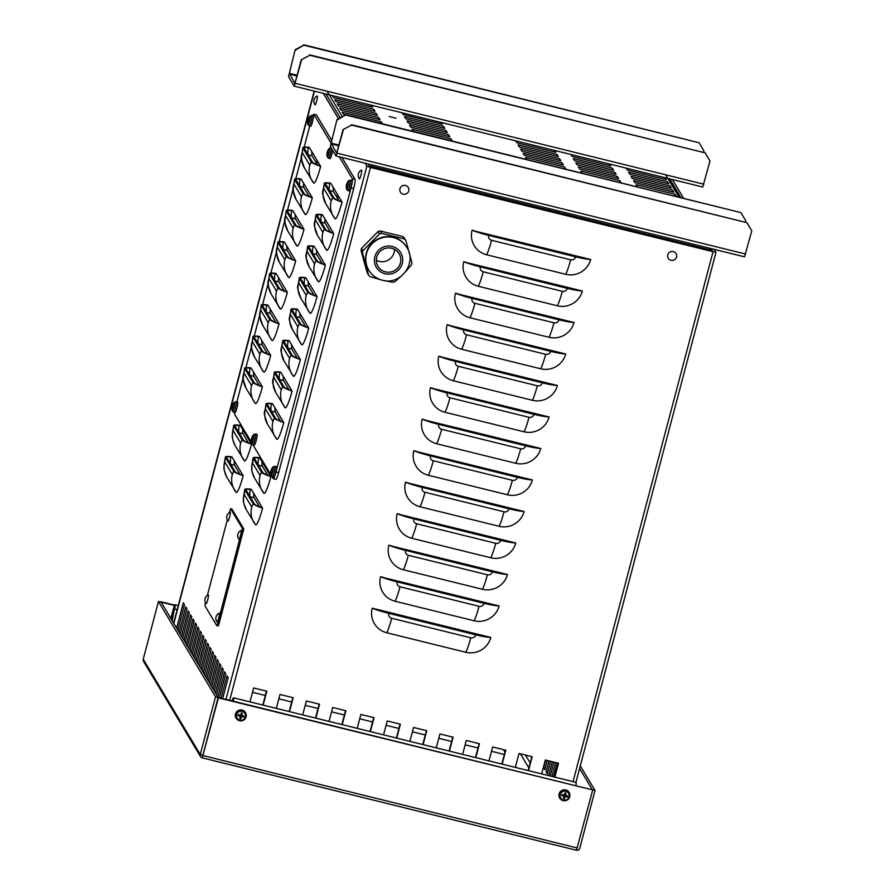 <?xml version="1.0" encoding="UTF-8"?>
<svg xmlns="http://www.w3.org/2000/svg" width="895" height="895" viewBox="0 0 895 895"><rect width="100%" height="100%" fill="white"/><g stroke="black" fill="none" stroke-linecap="round" stroke-linejoin="round"><path stroke-width="1.34" d="M242.892 475.267L241.572 474.943A19.153 2.417 -165.2 0 1 235.072 471.587L226.771 457.714A19.153 2.417 -165.2 0 1 226.692 457.379A19.153 2.417 -165.2 0 1 230.809 456.953L232.118 457.278L243.16 475.726A20.529 2.607 103.9 0 1 236.135 492.351A20.529 2.607 103.9 0 1 236.079 492.261A20.529 20.193 -30.9 0 1 232.331 474.563L233.752 471.262L225.451 457.39A20.529 2.584 14.8 0 1 225.372 457.021L223.985 465.176C224.5 467.537 222.307 466.664 226.938 477.371A20.529 20.193 149.1 0 1 224.79 461.954L225.451 457.39M234.389 461.07A19.153 2.439 -76.1 0 0 234.602 465.243L240.061 474.361M251.215 443.775L249.895 443.439A19.153 2.417 -165.2 0 1 243.384 440.083L235.094 426.21A19.153 2.417 -165.2 0 1 235.016 425.875A19.153 2.417 -165.2 0 1 239.133 425.461L240.442 425.785L251.484 444.233A20.529 2.607 103.9 0 1 244.458 460.858A20.529 2.607 103.9 0 1 244.402 460.768A20.529 20.193 -30.9 0 1 240.654 443.07L242.075 439.758L233.774 425.886A20.529 2.584 14.8 0 1 233.696 425.528L232.308 433.683C232.823 436.033 230.63 435.171 235.262 445.878A20.529 20.193 149.1 0 1 233.114 430.461L233.774 425.886M242.713 429.578A19.153 2.439 -76.1 0 0 242.925 433.739L248.385 442.857M262.291 507.689L260.971 507.364A19.153 2.417 -165.2 0 1 254.471 504.008L246.17 490.136A19.153 2.417 -165.2 0 1 246.103 489.8A19.153 2.417 -165.2 0 1 250.208 489.386L251.529 489.71L262.571 508.159A20.529 2.607 103.9 0 1 255.545 524.783A20.529 2.607 103.9 0 1 255.478 524.694A20.529 20.193 -30.9 0 1 251.741 506.984L253.151 503.684L244.85 489.811A20.529 2.584 14.8 0 1 244.771 489.453L243.395 497.609C243.899 499.958 241.706 499.086 246.349 509.803A20.529 20.193 149.1 0 1 244.19 494.376L244.85 489.811M253.8 493.503A19.153 2.439 -76.1 0 0 254.012 497.665L259.472 506.783M243.16 475.726A20.529 2.584 -165.2 0 1 233.752 471.262M323.308 93.348L338.444 118.655M365.093 163.181L366.861 166.134L370.474 167.466L715.966 252.368L575.932 782.353M173.831 623.412L314.458 91.167M253.095 457.949A20.529 2.584 14.8 0 1 259.572 457.748L270.894 476.655A20.529 2.607 103.9 0 1 263.868 493.279A20.529 2.607 103.9 0 1 263.801 493.19A20.529 20.193 -30.9 0 1 260.065 475.491L261.474 472.18L253.173 458.318A20.529 2.584 14.8 0 1 253.095 457.949L251.719 466.105C252.222 468.465 250.029 467.593 254.672 478.299A20.529 20.193 149.1 0 1 252.513 462.883L253.173 458.318M215.449 692.943L222.128 667.67L223.302 669.628L216.624 694.9M205.738 676.721L212.417 651.448L213.592 653.406L206.913 678.678M196.027 660.499L202.706 635.226L203.881 637.184L197.202 662.457M186.328 644.277L193.007 619.004L194.17 620.951L187.491 646.235M176.617 628.055L183.296 602.782L184.459 604.729L177.781 630.013M183.9 640.227L190.579 614.943L191.743 616.901L185.064 642.174M193.611 656.449L200.279 631.165L201.453 633.123L194.774 658.396M203.31 672.671L209.989 647.387L211.164 649.345L204.485 674.617M213.021 688.893L219.7 663.62L220.875 665.567L214.196 690.85M217.877 697.004L224.555 671.731L225.73 673.678L219.364 697.753M208.166 680.782L214.845 655.509L216.019 657.456L209.34 682.728M198.455 664.56L205.134 639.276L206.309 641.234L199.63 666.506M188.755 648.338L195.434 623.054L196.598 625.012L189.919 650.285M179.045 632.105L185.724 606.832L186.887 608.79L180.208 634.063M181.472 636.166L188.151 610.893L189.315 612.84L182.636 638.124M191.183 652.388L197.851 627.115L199.026 629.073L192.347 654.346M200.883 668.61L207.562 643.337L208.736 645.295L202.057 670.568M210.594 684.832L217.272 659.559L218.447 661.517L211.768 686.789M221.065 698.178L226.983 675.781L228.158 677.739L222.654 698.57M244.771 489.453A20.529 2.584 14.8 0 1 251.249 489.241L251.529 489.71M233.696 425.528A20.529 2.584 14.8 0 1 240.173 425.315L240.442 425.785M225.372 457.021A20.529 2.584 14.8 0 1 231.85 456.819L232.118 457.278M251.484 444.233A20.529 2.584 -165.2 0 1 242.075 439.758M262.571 508.159A20.529 2.584 -165.2 0 1 253.151 503.684M270.614 476.196L269.294 475.871A19.153 2.417 -165.2 0 1 262.794 472.504L254.493 458.643A19.153 2.417 -165.2 0 1 254.426 458.296A19.153 2.417 -165.2 0 1 258.532 457.882L259.852 458.206M262.123 461.999A19.153 2.439 -76.1 0 0 262.336 466.172L267.784 475.29M270.894 476.655A20.529 2.584 -165.2 0 1 261.474 472.18M512.242 240.128A19.153 18.851 -30.9 0 1 507.308 239.804M503.919 271.621A19.153 18.851 -30.9 0 1 498.985 271.297M495.595 303.125A19.153 18.851 -30.9 0 1 490.661 302.801M487.272 334.618A19.153 18.851 -30.9 0 1 482.338 334.294M478.948 366.122A19.153 18.851 -30.9 0 1 474.014 365.798M470.625 397.615A19.153 18.851 -30.9 0 1 465.691 397.29M462.301 429.119A19.153 18.851 -30.9 0 1 457.379 428.794M453.978 460.612A19.153 18.851 -30.9 0 1 449.055 460.287M445.654 492.116A19.153 18.851 -30.9 0 1 440.732 491.791M437.342 523.609A19.153 18.851 -30.9 0 1 432.408 523.284M429.018 555.113A19.153 18.851 -30.9 0 1 424.085 554.788M587.78 258.767L587.903 258.979A19.153 2.417 -165.2 0 1 575.496 256.641L488.525 235.161A19.153 2.417 -165.2 0 1 475.111 231.134L590.678 259.494A20.529 20.193 -30.9 0 1 565.707 274.295L486.645 254.773A20.529 20.193 -30.9 0 1 472.079 230.205L474.988 230.932M579.457 290.271L579.58 290.483A19.153 2.417 -165.2 0 1 567.173 288.134L480.201 266.665A19.153 2.417 -165.2 0 1 466.787 262.638L582.354 290.987A20.529 20.193 -30.9 0 1 557.395 305.799L478.322 286.277A20.529 20.193 -30.9 0 1 463.755 261.709L466.664 262.425A19.153 18.851 149.1 0 0 466.821 262.649M571.133 321.775L571.256 321.976A19.153 2.417 -165.2 0 1 558.849 319.638L471.878 298.158A19.153 2.417 -165.2 0 1 458.464 294.131L574.031 322.491A20.529 20.193 -30.9 0 1 549.071 337.292L469.998 317.77A20.529 20.193 -30.9 0 1 455.443 293.213L458.341 293.929A19.153 18.851 149.1 0 0 458.497 294.142M562.81 353.268L562.933 353.48A19.153 2.417 -165.2 0 1 550.526 351.131L463.554 329.662A19.153 2.417 -165.2 0 1 450.14 325.635L565.707 353.984A20.529 20.193 -30.9 0 1 540.748 368.796L461.686 349.274A20.529 20.193 -30.9 0 1 447.12 324.706L450.017 325.422A19.153 18.851 149.1 0 0 450.174 325.646M554.486 384.772L554.609 384.973A19.153 2.417 -165.2 0 1 542.202 382.635L455.231 361.155A19.153 2.417 -165.2 0 1 441.817 357.127L557.395 385.488A20.529 20.193 -30.9 0 1 532.424 400.289L453.362 380.767A20.529 20.193 -30.9 0 1 438.796 356.21L441.694 356.926A19.153 18.851 149.1 0 0 441.85 357.139M546.163 416.264L546.297 416.477A19.153 2.417 -165.2 0 1 533.879 414.128L446.918 392.659A19.153 2.417 -165.2 0 1 433.493 388.631L549.071 416.981A20.529 20.193 -30.9 0 1 524.101 431.793L445.039 412.271A20.529 20.193 -30.9 0 1 430.473 387.703L433.37 388.419M537.839 447.768L537.973 447.97A19.153 2.417 -165.2 0 1 525.566 445.632L438.595 424.152A19.153 2.417 -165.2 0 1 425.181 420.124L540.748 448.484A20.529 20.193 -30.9 0 1 515.777 463.286L436.715 443.763A20.529 20.193 -30.9 0 1 422.149 419.207L425.047 419.923A19.153 18.851 149.1 0 0 425.203 420.135M529.527 479.261L529.65 479.474A19.153 2.417 -165.2 0 1 517.243 477.124L430.271 455.656A19.153 2.417 -165.2 0 1 416.857 451.628L532.424 479.977A20.529 20.193 -30.9 0 1 507.454 494.79L428.392 475.267A20.529 20.193 -30.9 0 1 413.826 450.7L416.723 451.416A19.153 18.851 149.1 0 0 416.88 451.639M521.203 510.765L521.326 510.967A19.153 2.417 -165.2 0 1 508.919 508.628L421.948 487.148A19.153 2.417 -165.2 0 1 408.534 483.121L524.101 511.481A20.529 20.193 -30.9 0 1 499.13 526.282L420.068 506.771A20.529 20.193 -30.9 0 1 405.502 482.204L408.411 482.92A19.153 18.851 149.1 0 0 408.567 483.132M512.88 542.258L513.003 542.471A19.153 2.417 -165.2 0 1 500.596 540.121L413.624 518.653A19.153 2.417 -165.2 0 1 400.21 514.625L515.777 542.974A20.529 20.193 -30.9 0 1 490.807 557.786L411.745 538.264A20.529 20.193 -30.9 0 1 397.179 513.696L400.087 514.412M504.556 573.762L504.679 573.963A19.153 2.417 -165.2 0 1 492.272 571.625L405.301 550.156A19.153 2.417 -165.2 0 1 391.887 546.118L507.454 574.478A20.529 20.193 -30.9 0 1 482.483 589.279L403.421 569.768A20.529 20.193 -30.9 0 1 388.855 545.2L391.764 545.916A19.153 18.851 149.1 0 0 391.92 546.129M496.233 605.255L496.356 605.467A19.153 2.417 -165.2 0 1 483.949 603.118L396.977 581.649A19.153 2.417 -165.2 0 1 383.563 577.622L499.13 605.971A20.529 20.193 -30.9 0 1 474.171 620.783L395.098 601.261A20.529 20.193 -30.9 0 1 380.543 576.693L383.44 577.409M590.678 259.494A20.529 2.584 -165.2 0 1 575.619 256.843L488.648 235.374A20.529 2.584 14.8 0 1 472.079 230.205M249.962 701.881L253.643 687.964L266.822 691.22L263.141 705.126M357.194 728.351L360.864 714.445L374.043 717.689L370.373 731.607M462.614 754.373L466.284 740.467L479.463 743.723L475.793 757.629M541.676 773.895L545.346 759.989L558.525 763.234L554.855 777.14M436.257 747.862L439.937 733.956L453.105 737.212L449.435 751.118M329.036 721.392L332.705 707.486L345.884 710.742L342.203 724.648M276.32 708.381L280.001 694.475L293.168 697.731L289.499 711.637M383.552 734.851L387.222 720.945L400.401 724.2L396.731 738.106M488.972 760.884L492.642 746.967L505.82 750.223L502.14 764.129M515.319 767.384L518.999 753.478L532.178 756.734L528.497 770.64M409.899 741.362L413.579 727.456L426.758 730.712L423.078 744.618M302.678 714.892L306.347 700.986L319.526 704.231L315.857 718.148M372.219 608.197L490.807 637.475A20.529 20.193 -30.9 0 1 465.847 652.276L386.785 632.765A20.529 20.193 -30.9 0 1 372.219 608.197A20.529 2.584 14.8 0 0 388.788 613.355L475.748 634.835A20.529 2.584 -165.2 0 0 490.807 637.475M582.354 290.987A20.529 2.584 -165.2 0 1 567.296 288.347L480.324 266.878A20.529 2.584 14.8 0 1 463.755 261.709M574.031 322.491A20.529 2.584 -165.2 0 1 558.972 319.839L472.001 298.371A20.529 2.584 14.8 0 1 455.443 293.213M565.707 353.984A20.529 2.584 -165.2 0 1 550.649 351.343L463.688 329.875A20.529 2.584 14.8 0 1 447.12 324.706M557.395 385.488A20.529 2.584 -165.2 0 1 542.336 382.836L455.365 361.367A20.529 2.584 14.8 0 1 438.796 356.21M549.071 416.981A20.529 2.584 -165.2 0 1 534.013 414.34L447.041 392.871A20.529 2.584 14.8 0 1 430.473 387.703M540.748 448.484A20.529 2.584 -165.2 0 1 525.689 445.833L438.718 424.364A20.529 2.584 14.8 0 1 422.149 419.207M532.424 479.977A20.529 2.584 -165.2 0 1 517.366 477.337L430.394 455.868A20.529 2.584 14.8 0 1 413.826 450.7M524.101 511.481A20.529 2.584 -165.2 0 1 509.042 508.83L422.071 487.361A20.529 2.584 14.8 0 1 405.502 482.204M515.777 542.974A20.529 2.584 -165.2 0 1 500.719 540.334L413.747 518.865A20.529 2.584 14.8 0 1 397.179 513.696M507.454 574.478A20.529 2.584 -165.2 0 1 492.395 571.827L405.424 550.358A20.529 2.584 14.8 0 1 388.855 545.2M499.13 605.971A20.529 2.584 -165.2 0 1 484.072 603.331L397.1 581.862A20.529 2.584 14.8 0 1 380.543 576.693M487.909 636.759L488.032 636.96A19.153 2.417 -165.2 0 1 475.625 634.622L388.654 613.153A19.153 2.417 -165.2 0 1 375.24 609.126L375.117 608.913A19.153 18.851 149.1 0 0 375.273 609.137M715.966 252.368L714.188 249.358M683.478 198.063L672.391 179.537M315.51 718.058L319.191 704.152M422.742 744.528L426.412 730.622M528.162 770.55L531.831 756.644M501.804 764.05L505.474 750.144M396.384 738.028L400.065 724.111M289.163 711.547L292.833 697.641M341.868 724.57L345.537 710.652M449.1 751.039L452.769 737.133M554.508 777.061L558.189 763.155M475.446 757.539L479.127 743.633M370.027 731.517L373.707 717.611M262.806 705.047L266.475 691.141M233.36 701.21A5.471 0.694 -76.1 0 0 233.539 697.82L576.033 782.375A5.471 0.694 103.9 0 1 575.854 785.765M233.539 697.82A5.471 0.694 -76.1 0 0 232.23 700.55L232.118 700.908M232.946 701.109L232.879 700.483L232.532 701.009M177.165 609.674L174.726 609.07A5.471 0.694 -76.1 0 0 175.084 604.763A5.471 0.694 -76.1 0 0 173.272 609.238L170.844 618.423M171.102 618.837L174.435 607.414L171.941 620.246M174.245 609.573L172.209 620.694M515.576 766.422L516.303 767.63M503.482 749.652L504.959 752.113M548.669 775.618L552.338 761.712M553.915 762.104L550.246 776.01M547.729 772.295L546.151 771.904L549.049 760.895M550.638 761.287L547.315 773.851L546.151 771.904M551.947 776.424L555.627 762.518M557.205 762.909L553.535 776.815M545.301 768.234L543.724 767.843L545.771 760.09M547.348 760.481L544.887 769.801L543.724 767.843M367.733 163.83L370.217 167.052L712.722 251.596L711.547 248.709M669.762 178.877L680.849 197.403M314.179 91.1L173.63 623.065M340.1 117.67L325.937 93.997M371.839 167.443L372.107 166.436A2.741 2.696 149.1 0 0 369.792 166.917M371.033 164.646L372.085 167.51M712.442 251.529A2.741 2.696 149.1 0 0 710.63 250.018L710.608 251.081M345.179 114.661L343.479 114.247L342.226 112.155L381.27 121.798L382.433 123.745M340.973 110.063L339.72 107.971L378.775 117.614L380.017 119.695L340.973 110.063M338.467 105.878L337.225 103.786L376.269 113.43L377.511 115.511L338.467 105.878M335.961 101.694L334.719 99.614L373.763 109.246L375.005 111.327L335.961 101.694M371.347 105.207L372.51 107.143L333.455 97.51L332.302 95.575M441.213 122.458L442.275 124.237L403.231 114.594L402.168 112.815M405.737 118.778L404.484 116.697L443.528 126.34L444.781 128.421L405.737 118.778M408.243 122.962L406.99 120.881L446.034 130.525L447.287 132.605L408.243 122.962M410.738 127.146L409.496 125.065L448.54 134.709L449.782 136.79L410.738 127.146M413.244 131.33L412.002 129.249L451.046 138.893L452.288 140.974L413.244 131.33M554.687 150.472L555.851 152.407L516.807 142.764L515.643 140.839M519.301 146.948L518.06 144.867L557.104 154.511L558.346 156.591L519.301 146.948M521.807 151.132L520.566 149.051L559.61 158.695L560.852 160.776L521.807 151.132M524.313 155.316L523.072 153.235L562.116 162.879L563.358 164.96L524.313 155.316M526.73 159.366L525.566 157.419L564.622 167.063L565.774 168.998M581.974 173.003L580.81 171.057L619.855 180.701L621.018 182.636M579.557 168.954L578.304 166.873L617.349 176.516L618.602 178.597L579.557 168.954M577.051 164.769L575.798 162.689L614.843 172.332L616.096 174.413L577.051 164.769M574.545 160.585L573.292 158.505L612.348 168.148L613.59 170.229L574.545 160.585M665.164 177.747L666.327 179.682L627.283 170.039L626.12 168.103M667.581 181.786L668.822 183.867L629.778 174.223L628.536 172.142L667.581 181.786L667.144 183.453M670.087 185.97L671.328 188.051L632.284 178.407L631.042 176.326L670.087 185.97L669.639 187.637M672.592 190.154L673.834 192.235L634.79 182.591L633.548 180.51L672.592 190.154L672.145 191.821M637.206 186.641L636.043 184.694L675.087 194.338L676.251 196.273M609.663 164.042L610.826 165.978L572.039 156.401L570.887 154.466M396.015 118.207L389.28 116.495L396.015 118.207M381.27 121.798L380.867 123.353M378.775 117.614L378.328 119.281M376.269 113.43L375.822 115.097M373.763 109.246L373.327 110.913M371.224 105.185L370.821 106.729M440.966 122.402L440.586 123.823M443.528 126.34L443.092 128.007M446.034 130.525L445.598 132.191M448.54 134.709L448.104 136.376M451.046 138.893L450.599 140.56M554.564 150.449L554.162 151.993M557.104 154.511L556.668 156.177M559.61 158.695L559.174 160.362M562.116 162.879L561.668 164.546M564.622 167.063L564.208 168.618M619.855 180.701L619.441 182.256M617.349 176.516L616.912 178.183M614.843 172.332L614.406 173.999M612.348 168.148L611.9 169.815M665.041 177.713L664.638 179.268M675.087 194.338L674.685 195.882M609.551 164.02L609.137 165.564M295.462 50.109L303.785 45.175L295.205 49.684L289.331 73.289L294.88 83.515L301.246 59.775L309.815 55.255L301.246 59.775M303.785 45.175L699.107 142.764L703.962 150.953L703.649 152.128M303.528 44.75L699.107 142.764M309.815 55.255L705.137 152.855L709.992 161.044L702.732 187.021L294.231 86.177L288.526 76.679L295.205 49.684M309.569 54.841L705.137 152.855M294.231 86.177L301.492 60.189M337.247 119.93L345.571 114.996L337.001 119.516L331.128 143.122L336.677 153.347L343.031 129.596L351.612 125.087L343.031 129.596M345.571 114.996L740.892 212.596L745.748 220.774L745.434 221.949M345.325 114.571L740.892 212.596M351.612 125.087L746.933 222.676L751.789 230.865L744.528 256.843L336.028 155.998L330.322 146.5L337.001 119.516M351.355 124.662L746.933 222.676M336.028 155.998L343.288 130.021M320.376 165.888L319.056 165.564A19.153 2.417 -165.2 0 1 312.556 162.208L304.255 148.335A19.153 2.417 -165.2 0 1 304.177 147.999A19.153 2.417 -165.2 0 1 308.294 147.585L309.603 147.91L320.645 166.358A20.529 2.607 103.9 0 1 313.619 182.983A20.529 2.607 103.9 0 1 313.563 182.893A20.529 20.193 -30.9 0 1 309.815 165.195L311.236 161.883A20.529 2.584 14.8 0 0 320.645 166.358M311.874 151.702A19.153 2.439 -76.1 0 0 312.086 155.864L317.546 164.982M312.053 197.392L310.733 197.068A19.153 2.417 -165.2 0 1 304.233 193.712L295.932 179.839A19.153 2.417 -165.2 0 1 295.853 179.492A19.153 2.417 -165.2 0 1 299.97 179.078L301.291 179.403L312.333 197.851A20.529 2.607 103.9 0 1 305.307 214.476A20.529 2.607 103.9 0 1 305.24 214.386A20.529 20.193 -30.9 0 1 301.492 196.687L302.913 193.376A20.529 2.584 14.8 0 0 312.333 197.851M303.55 183.195A19.153 2.439 -76.1 0 0 303.763 187.368L309.222 196.486M303.729 228.885L302.409 228.561A19.153 2.417 -165.2 0 1 295.909 225.204L287.608 211.332A19.153 2.417 -165.2 0 1 287.53 210.996A19.153 2.417 -165.2 0 1 291.647 210.582L292.967 210.907L304.009 229.355A20.529 2.607 103.9 0 1 296.983 245.98A20.529 2.607 103.9 0 1 296.916 245.89A20.529 20.193 -30.9 0 1 293.168 228.191L294.589 224.88A20.529 2.584 14.8 0 0 304.009 229.355M295.238 214.699A19.153 2.439 -76.1 0 0 295.439 218.861L300.899 227.979M295.406 260.389L294.086 260.065A19.153 2.417 -165.2 0 1 287.586 256.708L279.285 242.836A19.153 2.417 -165.2 0 1 279.206 242.5A19.153 2.417 -165.2 0 1 283.323 242.075L284.644 242.4L295.686 260.848A20.529 2.607 103.9 0 1 288.66 277.472A20.529 2.607 103.9 0 1 288.593 277.383A20.529 20.193 -30.9 0 1 284.845 259.684L286.266 256.373A20.529 2.584 14.8 0 0 295.686 260.848M286.915 246.192A19.153 2.439 -76.1 0 0 287.127 250.365L292.575 259.483M287.082 291.893L285.762 291.557A19.153 2.417 -165.2 0 1 279.262 288.201L270.961 274.329A19.153 2.417 -165.2 0 1 270.894 273.993A19.153 2.417 -165.2 0 1 275 273.579L276.32 273.904L287.362 292.352A20.529 2.607 103.9 0 1 280.336 308.976A20.529 2.607 103.9 0 1 280.269 308.887A20.529 20.193 -30.9 0 1 276.533 291.188L277.942 287.877A20.529 2.584 14.8 0 0 287.362 292.352M278.591 277.696A19.153 2.439 -76.1 0 0 278.804 281.858L284.252 290.976M278.759 323.386L277.439 323.061A19.153 2.417 -165.2 0 1 270.939 319.705L262.638 305.833A19.153 2.417 -165.2 0 1 262.571 305.497A19.153 2.417 -165.2 0 1 266.676 305.072L267.997 305.396L279.039 323.845A20.529 2.607 103.9 0 1 272.013 340.469A20.529 2.607 103.9 0 1 271.946 340.38A20.529 20.193 -30.9 0 1 268.209 322.681L269.619 319.381A20.529 2.584 14.8 0 0 279.039 323.845M270.268 309.189A19.153 2.439 -76.1 0 0 270.48 313.362L275.94 322.48M270.435 354.89L269.126 354.554A19.153 2.417 -165.2 0 1 262.615 351.198L254.314 337.325A19.153 2.417 -165.2 0 1 254.247 336.99A19.153 2.417 -165.2 0 1 258.353 336.576L259.673 336.9L270.715 355.349A20.529 2.607 103.9 0 1 263.689 371.973A20.529 2.607 103.9 0 1 263.633 371.884A20.529 20.193 -30.9 0 1 259.886 354.185L261.306 350.874A20.529 2.584 14.8 0 0 270.715 355.349M261.944 340.693A19.153 2.439 -76.1 0 0 262.157 344.855L267.616 353.972M262.112 386.383L260.803 386.058A19.153 2.417 -165.2 0 1 254.292 382.702L245.991 368.829A19.153 2.417 -165.2 0 1 245.924 368.494A19.153 2.417 -165.2 0 1 250.029 368.069L251.35 368.393L262.392 386.841A20.529 2.607 103.9 0 1 255.366 403.466A20.529 2.607 103.9 0 1 255.31 403.376A20.529 20.193 -30.9 0 1 251.562 385.678L252.983 382.378A20.529 2.584 14.8 0 0 262.392 386.841M253.621 372.186A19.153 2.439 -76.1 0 0 253.833 376.359L259.293 385.476M341.756 201.621L340.436 201.297A19.153 2.417 -165.2 0 1 333.936 197.929L325.635 184.068A19.153 2.417 -165.2 0 1 325.556 183.721A19.153 2.417 -165.2 0 1 329.673 183.307L330.993 183.632L342.035 202.08A20.529 2.607 103.9 0 1 334.998 218.704A20.529 2.607 103.9 0 1 334.943 218.615A20.529 20.193 -30.9 0 1 331.195 200.916L332.616 197.605A20.529 2.584 14.8 0 0 342.035 202.08M333.253 187.424A19.153 2.439 -76.1 0 0 333.466 191.586L338.925 200.704M333.432 233.114L332.112 232.79A19.153 2.417 -165.2 0 1 325.612 229.433L317.311 215.561A19.153 2.417 -165.2 0 1 317.233 215.225A19.153 2.417 -165.2 0 1 321.35 214.8L322.67 215.124L333.712 233.584A20.529 2.607 103.9 0 1 326.686 250.197A20.529 2.607 103.9 0 1 326.619 250.108A20.529 20.193 -30.9 0 1 322.871 232.409L324.292 229.109A20.529 2.584 14.8 0 0 333.712 233.584M324.941 218.917A19.153 2.439 -76.1 0 0 325.142 223.09L330.602 232.208M325.109 264.618L323.789 264.293A19.153 2.417 -165.2 0 1 317.289 260.926L308.988 247.065A19.153 2.417 -165.2 0 1 308.909 246.718A19.153 2.417 -165.2 0 1 313.026 246.304L314.346 246.628L325.388 265.077A20.529 2.607 103.9 0 1 318.363 281.701A20.529 2.607 103.9 0 1 318.296 281.612A20.529 20.193 -30.9 0 1 314.548 263.913L315.969 260.602A20.529 2.584 14.8 0 0 325.388 265.077M316.617 250.421A19.153 2.439 -76.1 0 0 316.819 254.583L322.278 263.701M316.785 296.111L315.465 295.786A19.153 2.417 -165.2 0 1 308.965 292.43L300.664 278.558A19.153 2.417 -165.2 0 1 300.597 278.222A19.153 2.417 -165.2 0 1 304.703 277.797L306.023 278.121L317.065 296.581A20.529 2.607 103.9 0 1 310.039 313.194A20.529 2.607 103.9 0 1 309.972 313.116A20.529 20.193 -30.9 0 1 306.235 295.406L307.645 292.106A20.529 2.584 14.8 0 0 317.065 296.581M308.294 281.914A19.153 2.439 -76.1 0 0 308.506 286.087L313.955 295.205M308.462 327.615L307.142 327.29A19.153 2.417 -165.2 0 1 300.642 323.923L292.341 310.062A19.153 2.417 -165.2 0 1 292.273 309.715A19.153 2.417 -165.2 0 1 296.379 309.301L297.699 309.625L308.741 328.073A20.529 2.607 103.9 0 1 301.716 344.698A20.529 2.607 103.9 0 1 301.649 344.609A20.529 20.193 -30.9 0 1 297.912 326.91L299.322 323.598A20.529 2.584 14.8 0 0 308.741 328.073M299.97 313.418A19.153 2.439 -76.1 0 0 300.183 317.58L305.642 326.697M300.138 359.108L298.829 358.783A19.153 2.417 -165.2 0 1 292.318 355.427L284.017 341.554A19.153 2.417 -165.2 0 1 283.95 341.219A19.153 2.417 -165.2 0 1 288.056 340.794L289.376 341.118L300.418 359.577A20.529 2.607 103.9 0 1 293.392 376.191A20.529 2.607 103.9 0 1 293.336 376.113A20.529 20.193 -30.9 0 1 289.588 358.403L290.998 355.102A20.529 2.584 14.8 0 0 300.418 359.577M291.647 344.911A19.153 2.439 -76.1 0 0 291.859 349.084L297.319 358.201M291.815 390.612L290.506 390.287A19.153 2.417 -165.2 0 1 283.995 386.92L275.694 373.058A19.153 2.417 -165.2 0 1 275.626 372.712A19.153 2.417 -165.2 0 1 279.732 372.298L281.052 372.622L292.094 391.07A20.529 2.607 103.9 0 1 285.069 407.695A20.529 2.607 103.9 0 1 285.013 407.605A20.529 20.193 -30.9 0 1 281.265 389.907L282.686 386.595A20.529 2.584 14.8 0 0 292.094 391.07M283.323 376.415A19.153 2.439 -76.1 0 0 283.536 380.576L288.995 389.705M309.815 165.195L302.275 152.586L302.935 148.011A20.529 2.584 -165.2 0 1 302.857 147.653A20.529 2.584 -165.2 0 1 309.334 147.44L309.603 147.91M301.492 196.687L293.952 184.079L294.612 179.515A20.529 2.584 -165.2 0 1 294.533 179.145A20.529 2.584 -165.2 0 1 301.011 178.944L301.291 179.403M293.168 228.191L285.628 215.583L286.288 211.007A20.529 2.584 -165.2 0 1 286.21 210.649A20.529 2.584 -165.2 0 1 292.687 210.437L292.967 210.907M284.845 259.684L277.305 247.076L277.965 242.511A20.529 2.584 -165.2 0 1 277.886 242.142A20.529 2.584 -165.2 0 1 284.364 241.941L284.644 242.4M276.533 291.188L268.981 278.58L269.641 274.004A20.529 2.584 -165.2 0 1 269.563 273.646A20.529 2.584 -165.2 0 1 276.04 273.434L276.32 273.904M268.209 322.681L260.658 310.073L261.318 305.508A20.529 2.584 -165.2 0 1 261.239 305.139A20.529 2.584 -165.2 0 1 267.717 304.938L267.997 305.396M259.886 354.185L252.334 341.577L253.005 337.001A20.529 2.584 -165.2 0 1 252.927 336.643A20.529 2.584 -165.2 0 1 259.393 336.43L259.673 336.9M251.562 385.678L244.011 373.07L244.682 368.505A20.529 2.584 -165.2 0 1 244.603 368.136A20.529 2.584 -165.2 0 1 251.07 367.934L251.35 368.393M331.195 200.916L323.654 188.308L324.314 183.732A20.529 2.584 -165.2 0 1 324.236 183.374A20.529 2.584 -165.2 0 1 330.714 183.162L330.993 183.632M322.871 232.409L315.331 219.801L315.991 215.236A20.529 2.584 -165.2 0 1 315.913 214.867A20.529 2.584 -165.2 0 1 322.39 214.666L322.67 215.124M314.548 263.913L307.007 251.305L307.667 246.729A20.529 2.584 -165.2 0 1 307.589 246.371A20.529 2.584 -165.2 0 1 314.067 246.17L314.346 246.628M306.235 295.406L298.684 282.798L299.344 278.233A20.529 2.584 -165.2 0 1 299.266 277.864A20.529 2.584 -165.2 0 1 305.743 277.663L306.023 278.121M297.912 326.91L290.36 314.302L291.02 309.737A20.529 2.584 -165.2 0 1 290.942 309.368A20.529 2.584 -165.2 0 1 297.42 309.167L297.699 309.625M289.588 358.403L282.037 345.794L282.708 341.23A20.529 2.584 -165.2 0 1 282.619 340.872A20.529 2.584 -165.2 0 1 289.096 340.659L289.376 341.118M281.265 389.907L273.713 377.298L274.385 372.734A20.529 2.584 -165.2 0 1 274.306 372.365A20.529 2.584 -165.2 0 1 280.773 372.163L281.052 372.622M302.935 148.011L311.236 161.883M294.612 179.515L302.913 193.376M286.288 211.007L294.589 224.88M277.965 242.511L286.266 256.373M269.641 274.004L277.942 287.877M261.318 305.508L269.619 319.381M253.005 337.001L261.306 350.874M244.682 368.505L252.983 382.378M324.314 183.732L332.616 197.605M315.991 215.236L324.292 229.109M307.667 246.729L315.969 260.602M299.344 278.233L307.645 292.106M291.02 309.737L299.322 323.598M282.708 341.23L290.998 355.102M274.385 372.734L282.686 386.595M283.502 422.104L282.182 421.78A19.153 2.417 -165.2 0 1 275.671 418.424L267.381 404.551A19.153 2.417 -165.2 0 1 267.303 404.216A19.153 2.417 -165.2 0 1 271.42 403.79L272.729 404.115L283.771 422.574A20.529 2.607 103.9 0 1 276.745 439.199A20.529 2.607 103.9 0 1 276.689 439.109A20.529 20.193 -30.9 0 1 272.941 421.4L274.362 418.099A20.529 2.584 14.8 0 0 283.771 422.574M275 407.907A19.153 2.439 -76.1 0 0 275.212 412.08L280.672 421.198M272.941 421.4L265.39 408.791L266.061 404.227A20.529 2.584 -165.2 0 1 265.983 403.869A20.529 2.584 -165.2 0 1 272.46 403.656L272.729 404.115M266.061 404.227L274.362 418.099M339.272 156.804L352.373 178.698A8.212 1.04 103.9 0 1 351.053 187.827L275.973 471.978A8.212 1.04 103.9 0 1 273.255 478.691A8.212 1.04 103.9 0 1 273.143 478.59L272.035 476.744M275.783 479.239A8.212 1.04 -76.1 0 0 275.895 479.34A8.212 1.04 -76.1 0 0 278.613 472.627L353.693 188.487A8.212 1.04 -76.1 0 0 355.013 179.347L341.912 157.453M331.553 140.135L316.528 115.041A8.212 1.04 -76.1 0 0 316.416 114.952L313.787 114.291A8.212 1.04 103.9 0 1 313.899 114.392L330.859 142.741M251.439 442.32L234.658 414.284A8.212 1.04 103.9 0 1 234.568 412.472M236.873 401.81L243.194 377.869M245.901 367.61L251.517 346.376M254.225 336.117L259.841 314.872M262.548 304.613L268.164 283.379M270.872 273.109L276.477 251.875M279.195 241.616L284.8 220.383M287.519 210.112L293.124 188.879M295.842 178.62L301.447 157.386M304.155 147.116L309.715 126.094M312.825 115.634A8.212 1.04 103.9 0 1 313.787 114.291M270.782 474.641L252.692 444.423M174.536 605.456L160.776 602.066M174.704 605.143L160.854 601.731M579.602 768.481L592.389 789.849L218.156 697.462L202.897 755.201L218.145 697.462L161.111 602.145L158.471 601.496L143.211 659.246A2.741 2.696 149.1 0 0 143.502 661.293L200.547 756.611A2.741 2.696 -30.9 0 1 200.256 754.552L202.897 755.201L202.203 757.83A2.741 2.696 -30.9 0 1 200.547 756.611M576.525 850.239A2.741 2.696 149.1 0 0 579.77 848.247L595.018 790.498L580.284 765.874M202.281 757.852L576.469 850.25L202.236 757.864L218.402 697.876L595.018 790.498M592.635 790.263L576.469 850.25M158.471 601.496L215.516 696.802L218.402 697.876M215.516 696.802L200.256 754.552L202.897 755.201M504.332 754.485L491.5 751.308M477.975 747.974L465.143 744.808M451.617 741.474L438.785 738.297M425.27 734.963L412.427 731.797M398.913 728.452L386.081 725.286M372.555 721.952L359.723 718.786M344.396 714.993L331.564 711.827M318.038 708.493L305.206 705.327M291.692 701.982L278.848 698.816M265.334 695.482L252.491 692.305M229.221 512.701L230.63 508.752L242.444 528.497L217.731 623.412L216.791 625.616L204.966 605.87L205.458 602.615M231.861 509.054L243.764 528.822L219.051 623.737L218.145 625.974L216.87 625.639M207.371 595.388L227.308 519.939M335.86 195.58A19.366 19.052 149.1 0 0 338.232 195.737M317.289 160.742L315.879 162.185M336.867 197.269L339.552 197.929M318.072 162.051L316.651 163.494M381.852 280.068L370.172 276.656A25.452 25.038 -30.9 0 1 368.595 275.134L367.163 272.74L361.009 250.432A25.452 25.038 -30.9 0 1 361.569 248.295L378.037 231.57A25.452 25.038 -30.9 0 1 380.185 230.966L402.806 236.548L404.238 238.931A25.452 25.038 -30.9 0 1 405.815 240.464L411.968 262.772A25.452 25.038 -30.9 0 1 411.409 264.909L405.815 271.498M383.608 280.482L392.793 282.249A25.452 25.038 -30.9 0 0 394.941 281.634L400.803 276.555M361.009 250.432L362.43 252.815L368.595 275.134M362.43 252.815A25.452 25.038 -30.9 0 1 363.001 250.678L361.569 248.295M378.037 231.57L379.469 233.953L363.001 250.678M379.469 233.953A25.452 25.038 -30.9 0 1 381.617 233.349L380.185 230.966M404.238 238.931L381.617 233.349M402.806 236.548A25.452 25.038 -30.9 0 1 404.383 238.07L405.815 240.464M394.55 249.369A12.317 12.116 -30.9 0 1 376.303 260.277M400.423 263.007A12.317 12.116 -30.9 0 1 378.003 266.397A12.317 12.116 -30.9 0 1 386.886 248.049A12.317 12.116 -30.9 0 1 400.423 263.007M393.241 237.231A22.162 21.804 -30.9 0 1 406.643 247.109L406.856 247.467A22.162 21.804 149.1 0 0 372.163 243.664A22.162 21.804 149.1 0 0 368.818 270.234L368.606 269.887A22.162 21.804 -30.9 0 1 393.241 237.231M563.861 797.232A1.868 1.835 -30.9 0 0 564.443 797.356L564.499 798.72A8.894 1.868 -77.9 0 0 565.047 796.852L565.517 796.572A8.894 1.857 16.6 0 0 567.43 796.986L566.255 796.281A1.868 1.835 -30.9 0 0 566.423 795.711M567.43 796.986A2.976 2.931 149.1 0 0 567.687 795.979L565.506 795.107A8.894 1.913 -75.7 0 0 565.976 793.104L565.371 793.831A1.868 1.835 -30.9 0 0 564.779 793.675M562.854 794.816A1.868 1.835 -30.9 0 0 562.72 795.409L561.78 795.588A8.894 1.902 14.3 0 0 563.76 796.136L563.492 798.474A2.976 2.931 149.1 0 0 564.499 798.72M565.976 793.104A2.976 2.931 149.1 0 0 564.98 792.847L564.499 794.861L562.049 794.592A2.976 2.931 149.1 0 0 561.78 795.588M560.281 794.592A4.553 4.475 -30.9 0 1 567.855 792.433A4.553 4.475 -30.9 0 1 565.864 799.996A4.553 4.475 -30.9 0 1 560.281 794.592M562.72 795.409L564.04 796.606M565.785 795.565L565.371 793.831M560.404 798.955A5.471 5.381 -30.9 0 1 565.774 789.961A5.471 5.381 -30.9 0 1 569.578 793.473M564.443 797.356L564.566 796.382L566.255 796.281M565.483 795.386L565.036 794.626M563.57 795.498L564.018 796.248M232.543 405.793L232.364 406.453A8.894 1.052 9.7 0 0 232.118 406.643L232.062 407.091A8.894 8.793 178.9 0 0 231.984 409.138L232.163 408.892M231.984 409.138L232.073 409.295A8.894 8.637 -49.3 0 1 232.152 407.259L232.286 406.945A8.894 1.376 9.9 0 0 232.913 407.359L233.17 406.352A8.894 0.85 -160.4 0 1 232.555 405.938L232.61 405.502A8.894 8.592 -41.6 0 1 233.561 403.679L233.461 403.511A8.894 8.827 173.8 0 0 232.521 405.345L232.387 405.659A8.894 1.186 -160.1 0 1 232.398 405.614A8.894 1.186 -160.1 0 1 232.443 405.547M232.633 406.006L233.08 406.632M234.434 402.235L234.434 402.235A4.553 0.582 103.9 0 1 234.042 406.722A4.553 0.582 103.9 0 1 232.297 410.872L233.595 412.192A5.426 0.694 -76.1 0 0 235.474 407.438A5.426 0.694 -76.1 0 0 236.269 401.732A5.426 0.694 -76.1 0 0 236.19 401.665L234.434 402.235A8.894 8.894 0 0 0 232.398 405.614M232.297 410.872A8.894 8.894 0 0 1 232.118 406.643A8.894 1.052 9.7 0 0 232.118 406.666L233.036 406.8M232.152 407.259L232.968 407.046L232.275 406.934M236.19 401.665L237.667 401.978A5.471 0.694 103.9 0 1 237.746 402.045A5.471 0.694 103.9 0 1 236.951 407.807A5.471 0.694 103.9 0 1 235.049 412.606L233.595 412.192M251.875 438.114L251.708 438.774A8.894 1.052 9.7 0 0 251.461 438.964A8.894 1.052 9.7 0 0 251.461 438.975L251.405 439.411A8.894 8.793 178.9 0 0 251.327 441.459L251.506 441.213M251.327 441.459L251.417 441.615A8.894 8.637 -49.3 0 1 251.495 439.568L251.629 439.266A8.894 1.376 9.9 0 0 252.256 439.68L252.513 438.673A8.894 0.85 -160.4 0 1 251.898 438.259L251.954 437.823A8.894 8.592 -41.6 0 1 252.905 435.999L252.804 435.831A8.894 8.827 173.8 0 0 251.864 437.666L251.73 437.979A8.894 1.186 -160.1 0 1 251.741 437.935A8.894 1.186 -160.1 0 1 251.786 437.868M251.976 438.326L252.424 438.953M253.766 434.556L253.766 434.556A4.553 0.582 103.9 0 1 253.386 439.042A4.553 0.582 103.9 0 1 251.64 443.193L252.938 444.513A5.426 0.694 -76.1 0 0 254.818 439.758A5.426 0.694 -76.1 0 0 255.612 434.053A5.426 0.694 -76.1 0 0 255.534 433.986L253.766 434.556A8.894 8.894 0 0 0 251.73 437.935M251.495 439.568L252.312 439.367L251.618 439.255M255.534 433.986L257.01 434.299A5.471 0.694 103.9 0 1 257.089 434.366A5.471 0.694 103.9 0 1 256.294 440.127A5.471 0.694 103.9 0 1 254.393 444.927L252.938 444.513M271.219 470.434L271.051 471.094A8.894 1.052 9.7 0 0 270.805 471.285L270.737 471.732A8.894 8.793 178.9 0 0 270.67 473.779L270.849 473.533M270.67 473.779L270.76 473.936A8.894 8.637 -49.3 0 1 270.838 471.889L270.972 471.575A8.894 1.376 9.9 0 0 271.588 472.001L271.856 470.994A8.894 0.85 -160.4 0 1 271.241 470.58L271.297 470.143A8.894 8.592 -41.6 0 1 272.248 468.32L272.147 468.152A8.894 8.827 173.8 0 0 271.207 469.987L271.073 470.3A8.894 1.186 -160.1 0 1 271.073 470.255A8.894 1.186 -160.1 0 1 271.129 470.188M271.319 470.647L271.767 471.273M273.109 466.877L273.109 466.877A4.553 0.582 103.9 0 1 272.729 471.363A4.553 0.582 103.9 0 1 270.984 475.513L272.281 476.834A5.426 0.694 -76.1 0 0 274.161 472.079A5.426 0.694 -76.1 0 0 274.955 466.373A5.426 0.694 -76.1 0 0 274.877 466.306L273.109 466.877A8.894 8.894 0 0 0 271.073 470.255M270.984 475.513A8.894 8.894 0 0 1 270.805 471.285A8.894 1.052 9.7 0 0 270.805 471.296L271.722 471.441M270.838 471.889L271.655 471.687L270.961 471.575M274.877 466.306L276.354 466.619A5.471 0.694 103.9 0 1 276.432 466.687A5.471 0.694 103.9 0 1 275.638 472.448A5.471 0.694 103.9 0 1 273.736 477.248L272.281 476.834M346.857 184.191L346.678 184.851A8.894 1.052 9.7 0 0 346.432 185.041L346.376 185.489A8.894 8.793 178.9 0 0 346.298 187.536L346.477 187.29M346.298 187.536L346.387 187.693A8.894 8.637 -49.3 0 1 346.466 185.645L346.6 185.332A8.894 1.376 9.9 0 0 347.226 185.757L347.484 184.75A8.894 0.85 -160.4 0 1 346.868 184.336L346.924 183.9A8.894 8.592 -41.6 0 1 347.875 182.065L347.775 181.909A8.894 8.827 173.8 0 0 346.835 183.743L346.701 184.057A8.894 1.186 -160.1 0 1 346.712 184.012A8.894 1.186 -160.1 0 1 346.757 183.945M346.947 184.404L347.394 185.03M348.748 180.633L348.748 180.633A4.553 0.582 103.9 0 1 348.356 185.12A4.553 0.582 103.9 0 1 346.611 189.27L347.909 190.59A5.426 0.694 -76.1 0 0 349.788 185.836A5.426 0.694 -76.1 0 0 350.583 180.13A5.426 0.694 -76.1 0 0 350.504 180.063L348.748 180.633A8.894 8.894 0 0 0 346.712 184.012L346.98 183.777M346.611 189.27A8.894 8.894 0 0 1 346.432 185.041A8.894 1.052 9.7 0 0 346.432 185.052L347.349 185.198M346.466 185.645L347.282 185.444L346.589 185.332M350.504 180.063L351.981 180.376A5.471 0.694 103.9 0 1 352.059 180.443A5.471 0.694 103.9 0 1 351.265 186.205A5.471 0.694 103.9 0 1 349.363 191.004L347.909 190.59M327.514 151.87L327.335 152.53A8.894 1.052 9.7 0 0 327.089 152.721L327.033 153.168A8.894 8.793 178.9 0 0 326.955 155.215L327.134 154.969M326.955 155.215L327.044 155.372A8.894 8.637 -49.3 0 1 327.122 153.325L327.257 153.011A8.894 1.376 9.9 0 0 327.883 153.437L328.141 152.43A8.894 0.85 -160.4 0 1 327.525 152.016L327.592 151.579A8.894 8.592 -41.6 0 1 328.532 149.756L328.443 149.588A8.894 8.827 173.8 0 0 327.492 151.423L327.357 151.736A8.894 1.186 -160.1 0 1 327.369 151.691A8.894 1.186 -160.1 0 1 327.413 151.624M327.604 152.083L328.051 152.709M331.161 147.742L329.405 148.313A4.553 0.582 103.9 0 1 329.013 152.799A4.553 0.582 103.9 0 1 327.268 156.949L328.566 158.27A5.426 0.694 -76.1 0 0 330.277 154.175A5.426 0.694 -76.1 0 0 331.318 148.178M327.268 156.949A8.894 8.894 0 0 1 327.089 152.721A8.894 1.052 9.7 0 0 327.089 152.732L328.006 152.877M327.122 153.325L327.939 153.123L327.246 153.011M332.649 150.394A5.471 0.694 103.9 0 1 331.329 155.954A5.471 0.694 103.9 0 1 330.02 158.683L328.566 158.27M240.207 717.331A1.868 1.835 -30.9 0 0 240.789 717.454L240.833 718.819A8.894 1.868 -77.9 0 0 241.393 716.951L241.863 716.671A8.894 1.857 16.6 0 0 243.764 717.085L242.601 716.38A1.868 1.835 -30.9 0 0 242.758 715.81M243.764 717.085A2.976 2.931 149.1 0 0 244.033 716.078L241.851 715.206A8.894 1.913 -75.7 0 0 242.321 713.192L241.717 713.93A1.868 1.835 -30.9 0 0 241.124 713.774M239.2 714.915A1.868 1.835 -30.9 0 0 239.054 715.508L238.126 715.687A8.894 1.902 14.3 0 0 240.106 716.235L239.838 718.573A2.976 2.931 149.1 0 0 240.833 718.819M242.321 713.192A2.976 2.931 149.1 0 0 241.314 712.946L240.844 714.96L238.383 714.691A2.976 2.931 149.1 0 0 238.126 715.687M236.627 714.691A4.553 4.475 -30.9 0 1 244.201 712.532A4.553 4.475 -30.9 0 1 242.198 720.095A4.553 4.475 -30.9 0 1 236.627 714.691M239.054 715.508L240.386 716.705M242.131 715.664L241.717 713.93M236.75 719.054A5.471 5.381 -30.9 0 1 242.12 710.059A5.471 5.381 -30.9 0 1 245.924 713.572M240.789 717.454L240.912 716.481L242.601 716.38M241.829 715.485L241.381 714.725M239.916 715.597L240.363 716.347M308.171 119.55L308.003 120.21A8.894 1.052 9.7 0 0 307.757 120.4A8.894 1.052 9.7 0 0 307.746 120.422L307.69 120.847A8.894 8.793 178.9 0 0 307.611 122.895L307.791 122.649M307.611 122.895L307.701 123.051A8.894 8.637 -49.3 0 1 307.779 121.015L307.914 120.702A8.894 1.376 9.9 0 0 308.54 121.116L308.797 120.109A8.894 0.85 -160.4 0 1 308.182 119.695L308.249 119.259A8.894 8.592 -41.6 0 1 309.189 117.435L309.099 117.267A8.894 8.827 173.8 0 0 308.148 119.102L308.014 119.415A8.894 1.186 -160.1 0 1 308.025 119.371A8.894 1.186 -160.1 0 1 308.07 119.303M308.26 119.762L308.708 120.389M310.062 115.992L310.062 115.992A4.553 0.582 103.9 0 1 309.67 120.478A4.553 0.582 103.9 0 1 307.925 124.629L309.222 125.949A5.426 0.694 -76.1 0 0 311.102 121.194A5.426 0.694 -76.1 0 0 311.896 115.489A5.426 0.694 -76.1 0 0 311.818 115.421L310.062 115.992A8.894 8.894 0 0 0 308.025 119.371M307.779 121.015L308.596 120.803L307.902 120.691M311.818 115.421L313.295 115.735A5.471 0.694 103.9 0 1 313.373 115.802A5.471 0.694 103.9 0 1 312.579 121.563A5.471 0.694 103.9 0 1 310.677 126.363L309.222 125.949M670.993 260.288A4.553 4.475 -30.9 0 1 668.923 252.804A4.553 4.475 -30.9 0 1 676.519 254.683A4.553 4.475 -30.9 0 1 670.993 260.288M315.074 104.805A5.75 5.75 0 0 1 317.244 96.011A4.553 0.582 103.9 0 1 316.774 100.553A4.553 0.582 103.9 0 1 315.074 104.805A4.553 0.582 103.9 0 1 315.062 104.782M403.209 194.181A4.553 4.475 -30.9 0 1 401.139 186.697A4.553 4.475 -30.9 0 1 408.735 188.565A4.553 4.475 -30.9 0 1 403.209 194.181M361.58 170.095A4.553 0.582 103.9 0 1 361.11 174.637A4.553 0.582 103.9 0 1 359.41 178.888A4.553 0.582 103.9 0 1 359.398 178.866A5.75 5.75 0 0 1 361.58 170.095M241.068 530.466A4.553 0.582 103.9 0 1 240.598 535.02A4.553 0.582 103.9 0 1 238.898 539.26A4.553 0.582 103.9 0 1 238.887 539.237A5.75 5.75 0 0 1 241.068 530.466M227.956 520.979A5.75 5.75 0 0 1 230.127 512.186A4.553 0.582 103.9 0 1 229.657 516.739A4.553 0.582 103.9 0 1 227.956 520.979A4.553 0.582 103.9 0 1 227.945 520.957M217.049 621.947A5.75 5.75 0 0 1 219.219 613.153A4.553 0.582 103.9 0 1 218.749 617.695A4.553 0.582 103.9 0 1 217.049 621.947A4.553 0.582 103.9 0 1 217.037 621.924M206.107 603.655A5.75 5.75 0 0 1 208.278 594.873A4.553 0.582 103.9 0 1 207.808 599.415A4.553 0.582 103.9 0 1 206.107 603.666A4.553 0.582 103.9 0 1 206.096 603.644M230.697 464.27L234.602 465.243M230.541 464.024A19.153 2.439 103.9 0 1 230.809 456.953M239.021 432.777L242.925 433.739M238.864 432.52A19.153 2.439 103.9 0 1 239.133 425.461M250.097 496.703L254.012 497.665M249.951 496.445A19.153 2.439 103.9 0 1 250.208 489.386M225.965 699.387L366.861 166.134M232.331 474.563L224.79 461.954M240.654 443.07L233.114 430.461M251.741 506.984L244.19 494.376M258.42 465.199L262.336 466.172M258.275 464.952A19.153 2.439 103.9 0 1 258.532 457.882M260.065 475.491L252.513 462.883M509.758 239.513A19.153 18.851 -30.9 0 1 506.055 238.976L506.413 239.58M505.966 238.573A5.471 0.694 -76.1 0 0 506.055 238.976L476.957 231.794M501.446 271.006A19.153 18.851 -30.9 0 1 497.732 270.48L498.09 271.084M497.642 270.077A5.471 0.694 -76.1 0 0 497.732 270.48L468.633 263.298M493.123 302.51A19.153 18.851 -30.9 0 1 489.408 301.973L489.766 302.577M489.319 301.57A5.471 0.694 -76.1 0 0 489.408 301.973L460.31 294.791M484.799 334.014A19.153 18.851 -30.9 0 1 481.085 333.477L481.443 334.081M480.995 333.074A5.471 0.694 -76.1 0 0 481.085 333.477L451.986 326.295M476.476 365.507A19.153 18.851 -30.9 0 1 472.761 364.97L473.119 365.574M472.683 364.567A5.471 0.694 -76.1 0 0 472.761 364.97L443.674 357.787M468.152 397.011A19.153 18.851 -30.9 0 1 464.438 396.474L464.796 397.078M464.36 396.071A5.471 0.694 -76.1 0 0 464.438 396.474L435.35 389.291M459.829 428.504A19.153 18.851 -30.9 0 1 456.114 427.967L456.484 428.571M456.036 427.564A5.471 0.694 -76.1 0 0 456.114 427.967L427.027 420.784M451.505 460.008A19.153 18.851 -30.9 0 1 447.791 459.471L448.16 460.075M447.713 459.068A5.471 0.694 -76.1 0 0 447.791 459.471L418.703 452.288M443.182 491.5A19.153 18.851 -30.9 0 1 439.467 490.963L439.837 491.568M439.389 490.561A5.471 0.694 -76.1 0 0 439.467 490.963L410.38 483.781M434.858 523.004A19.153 18.851 -30.9 0 1 431.155 522.467L431.513 523.072M431.066 522.065A5.471 0.694 -76.1 0 0 431.155 522.467L402.056 515.285M426.546 554.497A19.153 18.851 -30.9 0 1 422.832 553.96L423.19 554.564M422.742 553.558A5.471 0.694 -76.1 0 0 422.832 553.96L393.733 546.778M565.707 274.295A20.529 2.607 -76.1 0 0 570.63 259.807A4.106 4.039 149.1 0 0 575.619 256.843M573.035 781.637L712.968 252.021M370.474 167.466L229.691 700.304M557.395 305.799A20.529 2.607 -76.1 0 0 562.306 291.311A4.106 4.039 149.1 0 0 567.296 288.347M549.071 337.292A20.529 2.607 -76.1 0 0 553.983 322.804A4.106 4.039 149.1 0 0 558.972 319.839M540.748 368.796A20.529 2.607 -76.1 0 0 545.659 354.308A4.106 4.039 149.1 0 0 550.649 351.343M532.424 400.289A20.529 2.607 -76.1 0 0 537.336 385.801A4.106 4.039 149.1 0 0 542.336 382.836M524.101 431.793A20.529 2.607 -76.1 0 0 529.012 417.305A4.106 4.039 149.1 0 0 534.013 414.34M515.777 463.286A20.529 2.607 -76.1 0 0 520.689 448.798A4.106 4.039 149.1 0 0 525.689 445.833M507.454 494.79A20.529 2.607 -76.1 0 0 512.376 480.302A4.106 4.039 149.1 0 0 517.366 477.337M499.13 526.282A20.529 2.607 -76.1 0 0 504.053 511.795A4.106 4.039 149.1 0 0 509.042 508.83M490.807 557.786A20.529 2.607 -76.1 0 0 495.729 543.299A4.106 4.039 149.1 0 0 500.719 540.334M482.483 589.279A20.529 2.607 -76.1 0 0 487.406 574.791A4.106 4.039 149.1 0 0 492.395 571.827M474.171 620.783A20.529 2.607 -76.1 0 0 479.082 606.295A4.106 4.039 149.1 0 0 484.072 603.331M570.63 259.807L491.568 240.285A4.106 4.039 -30.9 0 1 488.648 235.374M491.568 240.285A20.529 2.607 103.9 0 1 486.645 254.773M562.306 291.311L483.244 271.789A4.106 4.039 -30.9 0 1 480.324 266.878M483.244 271.789A20.529 2.607 103.9 0 1 478.322 286.277M553.983 322.804L474.921 303.282A4.106 4.039 -30.9 0 1 472.001 298.371M474.921 303.282A20.529 2.607 103.9 0 1 469.998 317.77M545.659 354.308L466.597 334.786A4.106 4.039 -30.9 0 1 463.688 329.875M466.597 334.786A20.529 2.607 103.9 0 1 461.686 349.274M537.336 385.801L458.274 366.279A4.106 4.039 -30.9 0 1 455.365 361.367M458.274 366.279A20.529 2.607 103.9 0 1 453.362 380.767M529.012 417.305L449.95 397.783A4.106 4.039 -30.9 0 1 447.041 392.871M449.95 397.783A20.529 2.607 103.9 0 1 445.039 412.271M520.689 448.798L441.627 429.276A4.106 4.039 -30.9 0 1 438.718 424.364M441.627 429.276A20.529 2.607 103.9 0 1 436.715 443.763M512.376 480.302L433.303 460.78A4.106 4.039 -30.9 0 1 430.394 455.868M433.303 460.78A20.529 2.607 103.9 0 1 428.392 475.267M504.053 511.795L424.98 492.272A4.106 4.039 -30.9 0 1 422.071 487.361M424.98 492.272A20.529 2.607 103.9 0 1 420.068 506.771M495.729 543.299L416.667 523.776A4.106 4.039 -30.9 0 1 413.747 518.865M416.667 523.776A20.529 2.607 103.9 0 1 411.745 538.264M487.406 574.791L408.344 555.269A4.106 4.039 -30.9 0 1 405.424 550.358M408.344 555.269A20.529 2.607 103.9 0 1 403.421 569.768M479.082 606.295L400.02 586.773A4.106 4.039 -30.9 0 1 397.1 581.862M400.02 586.773A20.529 2.607 103.9 0 1 395.098 601.261M465.847 652.276A20.529 2.607 -76.1 0 0 470.759 637.788A4.106 4.039 149.1 0 0 475.748 634.835M470.759 637.788L391.697 618.277A4.106 4.039 -30.9 0 1 388.788 613.355M391.697 618.277A20.529 2.607 103.9 0 1 386.785 632.765M174.201 609.819L173.272 609.238M528.856 767.921L520.42 753.825M530.176 762.932L525.477 755.078M327.268 91.514L342.181 116.439M372.107 166.436L710.63 250.018L709.556 248.217M678.857 196.922L665.79 175.084M289.331 73.289L297.162 75.225M295.372 83.38L703.873 184.225M296.961 75.963L289.219 74.05M331.128 143.122L338.948 145.046M337.158 153.202L745.658 254.057M338.757 145.795L331.016 143.882M308.182 154.902L312.086 155.864M308.025 154.645A19.153 2.439 103.9 0 1 308.294 147.585M299.859 186.395L303.763 187.368M299.702 186.149A19.153 2.439 103.9 0 1 299.97 179.078M291.535 217.899L295.439 218.861M291.378 217.642A19.153 2.439 103.9 0 1 291.647 210.582M283.212 249.392L287.127 250.365M283.055 249.146A19.153 2.439 103.9 0 1 283.323 242.075M274.888 280.896L278.804 281.858M274.743 280.638A19.153 2.439 103.9 0 1 275 273.579M266.565 312.389L270.48 313.362M266.419 312.142A19.153 2.439 103.9 0 1 266.676 305.072M258.241 343.893L262.157 344.855M258.096 343.635A19.153 2.439 103.9 0 1 258.353 336.576M249.918 375.385L253.833 376.359M249.772 375.139A19.153 2.439 103.9 0 1 250.029 368.069M329.561 190.624L333.466 191.586M329.405 190.366A19.153 2.439 103.9 0 1 329.673 183.307M321.238 222.128L325.142 223.09M321.081 221.87A19.153 2.439 103.9 0 1 321.35 214.8M312.914 253.621L316.819 254.583M312.758 253.363A19.153 2.439 103.9 0 1 313.026 246.304M304.591 285.125L308.506 286.087M304.445 284.867A19.153 2.439 103.9 0 1 304.703 277.797M296.267 316.617L300.183 317.58M296.122 316.36A19.153 2.439 103.9 0 1 296.379 309.301M287.944 348.121L291.859 349.084M287.798 347.864A19.153 2.439 103.9 0 1 288.056 340.794M279.62 379.614L283.536 380.576M279.475 379.357A19.153 2.439 103.9 0 1 279.732 372.298M302.275 152.586A20.529 20.193 149.1 0 0 304.423 168.003C299.143 152.553 301.559 160.004 302.857 147.653M293.952 184.079A20.529 20.193 149.1 0 0 296.1 199.495C290.819 184.057 293.236 191.496 294.533 179.145M285.628 215.583A20.529 20.193 149.1 0 0 287.776 230.999C282.496 215.55 284.912 223 286.21 210.649M277.305 247.076A20.529 20.193 149.1 0 0 279.453 262.492C274.172 247.054 276.6 254.493 277.886 242.142M268.981 278.58A20.529 20.193 149.1 0 0 271.14 293.996C265.849 278.546 268.276 285.997 269.563 273.646M260.658 310.073A20.529 20.193 149.1 0 0 262.817 325.489C257.536 310.05 259.953 317.49 261.239 305.139M252.334 341.577A20.529 20.193 149.1 0 0 254.493 356.993C249.213 341.543 251.629 348.994 252.927 336.643M244.011 373.07A20.529 20.193 149.1 0 0 246.17 388.486C240.889 373.047 243.306 380.487 244.603 368.136M323.654 188.308A20.529 20.193 149.1 0 0 325.802 203.724C320.522 188.286 322.938 195.725 324.236 183.374M315.331 219.801A20.529 20.193 149.1 0 0 317.479 235.228C312.198 219.778 314.615 227.229 315.913 214.867M307.007 251.305A20.529 20.193 149.1 0 0 309.155 266.721C303.875 251.282 306.291 258.722 307.589 246.371M298.684 282.798A20.529 20.193 149.1 0 0 300.843 298.225C295.551 282.775 297.979 290.226 299.266 277.864M290.36 314.302A20.529 20.193 149.1 0 0 292.52 329.718C287.228 314.279 289.656 321.719 290.942 309.368M282.037 345.794A20.529 20.193 149.1 0 0 284.196 361.222C278.916 345.772 281.332 353.223 282.619 340.872M273.713 377.298A20.529 20.193 149.1 0 0 275.873 392.715C270.592 377.276 273.009 384.716 274.306 372.365M271.308 411.118L275.212 412.08M271.151 410.861A19.153 2.439 103.9 0 1 271.42 403.79M265.39 408.791A20.529 20.193 149.1 0 0 267.549 424.219C262.269 408.769 264.685 416.22 265.983 403.869M351.053 187.827L353.693 188.487M355.013 179.347L352.373 178.698M313.899 114.392L316.528 115.041M278.613 472.627L275.973 471.978M143.211 659.246L200.256 754.552M203.143 755.626L577.376 848.012M243.328 531.876L242.008 531.54M243.764 528.822L242.444 528.497M219.051 623.737L217.731 623.412M231.939 509.076L230.63 508.752M384.962 273.725A14.23 14.007 149.1 0 0 402.269 263.454A14.23 14.007 149.1 0 0 392.178 246.427A14.23 14.007 149.1 0 0 374.86 256.686A14.23 14.007 149.1 0 0 384.962 273.725M564.544 798.429A2.696 2.651 -30.9 0 1 563.57 798.195M567.408 795.923A2.696 2.651 -30.9 0 1 567.15 796.886M564.913 793.104A2.696 2.651 -30.9 0 1 565.886 793.35M562.049 795.621A2.696 2.651 -30.9 0 1 562.295 794.659M559.308 794.156A5.426 5.336 149.1 0 0 567.273 800.018A5.426 5.336 149.1 0 0 565.908 790.251A5.426 5.336 149.1 0 0 559.308 794.156M565.517 796.572L565.338 795.935M251.461 438.975L252.379 439.121M240.889 718.528A2.696 2.651 -30.9 0 1 239.916 718.293M243.753 716.022A2.696 2.651 -30.9 0 1 243.496 716.984M241.258 713.203A2.696 2.651 -30.9 0 1 242.232 713.449M238.383 715.72A2.696 2.651 -30.9 0 1 238.641 714.758M235.653 714.255A5.426 5.336 149.1 0 0 243.619 720.117A5.426 5.336 149.1 0 0 242.254 710.35A5.426 5.336 149.1 0 0 235.653 714.255M241.863 716.671L241.684 716.034M307.746 120.422L308.663 120.556M226.938 477.371L236.135 492.351M235.262 445.878L244.458 460.858M246.349 509.803L255.545 524.783M254.672 478.299L263.868 493.279M178.262 605.546L175.084 604.763M712.286 251.238L710.641 248.486M679.943 197.191L668.856 178.653M313.619 182.983L304.423 168.003M305.307 214.476L296.1 199.495M296.983 245.98L287.776 230.999M288.66 277.472L279.453 262.492M280.336 308.976L271.14 293.996M272.013 340.469L262.817 325.489M263.689 371.973L254.493 356.993M255.366 403.466L246.17 388.486M334.998 218.704L325.802 203.724M326.686 250.197L317.479 235.228M318.363 281.701L309.155 266.721M310.039 313.194L300.843 298.225M301.716 344.698L292.52 329.718M293.392 376.191L284.196 361.222M285.069 407.695L275.873 392.715M276.745 439.199L267.549 424.219M275.895 479.34L273.255 478.691M218.145 625.974L216.825 625.65M231.906 509.042L230.586 508.718M368.818 270.234C371.984 275.358 376.493 278.681 382.333 280.213C400.389 285.718 417.383 263.13 406.856 247.467M560.315 798.855L560.494 799.056C566.434 802.065 569.477 800.253 569.623 793.596L569.533 793.339M233.147 406.341L232.89 407.337M232.364 406.464L232.622 405.457M252.491 438.662L252.233 439.646M251.708 438.774L251.965 437.778M251.461 438.964A8.894 8.894 0 0 0 251.64 443.193M271.834 470.983L271.577 471.967M271.051 471.094L271.308 470.099M347.461 184.739L347.204 185.724M346.678 184.851L346.936 183.855M328.118 152.418L327.861 153.403M327.335 152.53L327.604 151.535M329.405 148.313A8.894 8.894 0 0 0 327.369 151.691M236.66 718.953L236.839 719.155C242.769 722.164 245.812 720.341 245.968 713.695L245.879 713.438M308.775 120.098L308.518 121.093M307.992 120.221L308.26 119.214M307.757 120.4A8.894 8.894 0 0 0 307.925 124.629"/></g></svg>
